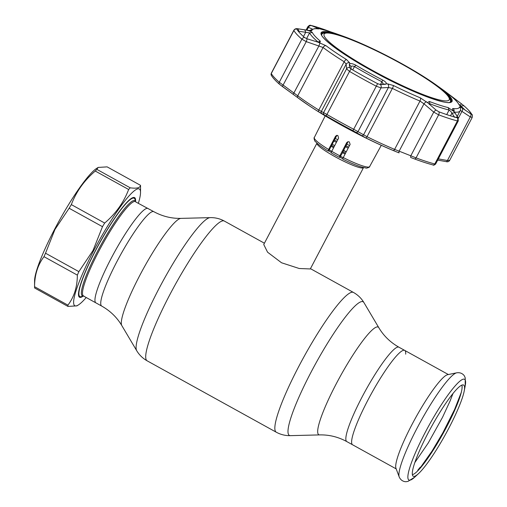 <?xml version="1.0" encoding="UTF-8"?>
<svg xmlns="http://www.w3.org/2000/svg" width="507" height="507" viewBox="0 0 507 507"><rect width="100%" height="100%" fill="white"/><g stroke="black" fill="none" stroke-linecap="round" stroke-linejoin="round"><path stroke-width="0.76" d="M405.676 354.159A53.907 8.264 118.9 0 0 404.732 350.413A53.907 8.264 118.9 0 0 367.848 400.219A53.907 8.264 118.9 0 0 352.561 444.772A53.907 8.264 -61.1 0 1 367.848 400.219A53.907 8.264 -61.1 0 1 404.732 350.413L398.952 347.219A53.907 8.264 118.9 0 0 362.068 397.025A53.907 8.264 118.9 0 0 346.782 441.578L396.195 468.893M111.185 258.317A53.907 8.264 -61.1 0 1 148.069 208.51A53.907 8.264 118.9 0 0 111.185 258.317A53.907 8.264 118.9 0 0 95.899 302.863A53.907 8.264 -61.1 0 1 111.185 258.317M346.192 151.935A26.294 3.631 -152.3 0 1 343.429 150.522M334.677 145.655A26.294 3.631 -152.3 0 1 332.25 144.184M363.525 167.576A26.294 3.631 -152.3 0 1 363.513 167.608A26.294 3.631 -152.3 0 1 362.974 167.956A26.294 3.631 -152.3 0 1 336.743 157.639A26.294 3.631 -152.3 0 1 316.945 143.158A26.294 3.631 -152.3 0 1 316.964 143.132M316.945 143.158L263.741 244.501L267.576 252.207L281.543 262.772L299.238 268.507L310.309 268.951L363.513 167.608M335.241 138.5A26.294 3.631 -152.3 0 1 337.808 139.653M346.807 144.102A26.294 3.631 -152.3 0 1 349.519 145.566M399.18 476.878L395.948 468.234A53.907 8.264 -61.1 0 1 411.95 424.606A53.907 8.264 -61.1 0 1 447.675 374.679L456.712 372.816A59.965 9.189 -61.1 0 0 416.976 428.352A59.965 9.189 -61.1 0 0 399.18 476.878C401.246 481.764 405.765 481.878 406.456 481.65L407.977 481.397L414.789 477.093A57.576 8.822 -61.1 0 1 425.17 432.503A57.576 8.822 -61.1 0 1 454.545 386.607A57.576 8.822 -61.1 0 1 465.198 385.928L465.217 377.867L464.621 376.441C464.45 375.738 461.947 371.973 456.712 372.816M427.99 433.187A52.094 7.985 -61.1 0 1 463.316 384.927A52.094 7.985 -61.1 0 1 464.209 391.043A52.094 7.985 -61.1 0 1 448.866 428.104A52.094 7.985 -61.1 0 1 418.598 473.538A52.094 7.985 -61.1 0 1 412.945 476.029A52.094 7.985 -61.1 0 1 427.99 433.187M461.795 385.174A51.422 7.878 -61.1 0 1 446.604 426.964A51.422 7.878 -61.1 0 1 412.343 474.615M135.642 201.634L135.058 199.511A56.163 8.606 118.9 0 0 134.216 198.275A56.163 8.606 118.9 0 0 95.791 250.166A56.163 8.606 118.9 0 0 79.865 296.576A56.163 8.606 118.9 0 0 81.361 296.627L83.471 295.993A54.35 8.327 -61.1 0 1 97.724 250.94A54.35 8.327 -61.1 0 1 135.623 201.628A53.907 8.264 118.9 0 0 98.726 251.428A53.907 8.264 118.9 0 0 83.446 295.98L101.685 306.063C110.222 310.873 116.921 317.363 121.781 325.519L136.687 350.66C139.222 354.925 142.695 358.31 147.119 360.807L276.258 432.205C280.726 434.619 285.441 435.773 290.397 435.646A76.31 11.693 118.9 0 1 310.968 372.347A76.31 11.693 118.9 0 1 363.95 302.622C361.415 298.357 357.936 294.973 353.512 292.476A79.833 12.231 118.9 0 0 298.889 366.231A79.833 12.231 118.9 0 0 276.258 432.205M417.572 470.99L418.015 469.875A53.983 8.27 -61.1 0 0 418.757 469.013L419.517 468.107A53.983 8.27 -61.1 0 0 420.303 467.156L419.973 468.195L418.839 468.88M462.105 387.684L461.985 387.76A53.983 8.27 -61.1 0 0 462.124 386.98L462.169 386.366M86.222 297.514A66.683 10.216 -61.1 0 1 78.363 304.967A66.683 10.216 -61.1 0 1 93.681 250.68A66.683 10.216 -61.1 0 1 140.521 192.54A66.683 10.216 -61.1 0 1 138.392 203.155M78.363 304.967L76.944 305.86L67.957 306.418A72.317 11.084 -61.1 0 1 67.919 305.144C74.155 296.906 77.298 286.899 77.349 275.117A72.317 11.084 -61.1 0 1 78.877 271.644L93.022 250.464L102.484 226.686A72.317 11.084 -61.1 0 1 104.683 223.048C115.735 213.637 123.721 202.451 128.639 189.491A72.317 11.084 -61.1 0 1 130.223 187.818C136.757 188.705 140.179 187.869 140.496 185.321A72.317 11.084 -61.1 0 1 140.54 186.348L140.521 192.54M83.275 296.05A56.917 8.72 -61.1 0 1 78.655 295.974A56.917 8.72 -61.1 0 1 95.639 250.198A56.917 8.72 -61.1 0 1 133.062 197.565A56.917 8.72 -61.1 0 1 135.584 201.437M134.355 198.364A56.353 8.638 118.9 0 0 133.823 197.838A56.353 8.638 118.9 0 0 132.676 197.698M67.957 306.418L34.603 287.976A72.317 11.084 -61.1 0 1 34.558 286.949L34.571 280.751A66.683 10.216 -61.1 0 1 54.693 229.12A66.683 10.216 -61.1 0 1 96.736 168.33L98.155 167.43L96.862 169.376L130.223 187.818M34.558 286.949A72.317 11.084 -61.1 0 1 34.558 286.702L67.919 305.144M77.349 275.117L43.989 256.675C37.752 264.914 34.609 274.921 34.558 286.702M43.989 256.675A72.317 11.084 -61.1 0 1 45.516 253.202L78.877 271.644M102.484 226.686L69.123 208.244L54.978 229.424L45.516 253.202M140.496 185.321L107.135 166.873L98.155 167.43M128.639 189.491L95.278 171.049A72.317 11.084 -61.1 0 1 96.862 169.376M95.278 171.049C84.225 180.46 76.24 191.646 71.329 204.606L104.683 223.048M69.123 208.244A72.317 11.084 -61.1 0 1 71.329 204.606M78.566 295.575A56.353 8.638 118.9 0 0 79.288 296.468A56.353 8.638 118.9 0 0 80.017 296.646M328.175 151.016L328.637 149.489A31.244 4.309 27.7 0 1 314.302 137.549C313.58 137.15 314.67 141.694 315.297 141.44L316.97 143.139C319.467 145.357 323.181 147.981 328.124 151.01L328.72 150.883L336.534 136.047L335.514 136.301L336.654 135.382L337.903 135.572L338.6 138.132L331.724 151.327A31.244 4.309 27.7 0 0 335.71 153.589A31.244 4.309 27.7 0 0 339.842 155.82L346.725 142.625L347.916 141.694L349.272 141.859L350.134 144.381L343.252 157.576A31.244 4.309 27.7 0 0 369.628 166.6L381.283 145.313M337.187 135.344L336.534 136.047M331.724 151.327L331.204 152.848L335.19 155.11L339.329 157.341L339.842 155.82M328.637 149.489L335.514 136.301M346.725 142.625L347.713 142.385L341.914 153.773L339.899 157.214L339.373 157.341M343.252 157.576L342.751 159.097C349.931 162.684 355.996 165.269 360.933 166.854L365.858 167.988C366.01 168.654 370.37 166.968 369.628 166.6M465.211 110.215A96.736 13.347 27.7 0 0 460.857 106.083L460.312 105.323L461.383 103.745L445.495 91.716A83.199 11.477 27.7 0 0 442.307 89.371L436.85 85.442C427.382 78.642 415.563 71.322 401.398 63.47C379.502 51.461 360.014 42.354 342.935 36.13A73.921 10.197 -152.3 0 1 401.392 63.464A73.921 10.197 -152.3 0 1 436.85 85.442A73.921 10.197 -152.3 0 1 442.529 101.742A73.921 10.197 -152.3 0 1 371.783 70.682A73.921 10.197 -152.3 0 1 323.016 37.347A73.921 10.197 -152.3 0 1 342.935 36.13L336.616 33.88A83.167 11.477 27.7 0 0 323.358 29.824L317.807 28.253C319.03 28.772 319.182 28.975 318.269 28.874A83.199 11.477 27.7 0 0 311.925 30.42C311.773 30.781 310.677 30.8 308.63 30.49L306.963 30.224C309.923 31.041 311.716 31.802 312.35 32.505A83.167 11.477 27.7 0 0 320.348 41.2L320.012 42.309L317.933 42.144L325.982 45.687A83.199 11.477 27.7 0 0 346.509 59.56L349.691 62.906L349.767 63.66C351.275 63.337 353.354 63.882 356.003 65.295A83.167 11.477 27.7 0 0 369.077 72.755A83.167 11.477 27.7 0 0 382.728 80.074C385.402 81.595 386.626 82.882 386.397 83.915L387.595 83.858L393.451 85.518A83.199 11.477 27.7 0 0 420.316 97.845L428.066 103.035L427.654 102.433L429.397 101.489A83.167 11.477 27.7 0 0 448.118 107.573L453.733 111.375L453.043 110.336C452.225 109.062 452.276 108.46 453.207 108.53A83.199 11.477 27.7 0 0 459.545 106.99C459.684 106.66 460.571 107.028 462.226 108.105L463.563 108.98L459.133 104.892A83.167 11.477 27.7 0 0 458.93 104.493A83.167 11.477 27.7 0 0 451.129 96.197L450.577 95.69M297.977 97.851A1.876 1.42 -53 0 1 297.932 97.819L309.352 105.849A82.159 11.338 27.7 0 0 329.423 118.378L329.239 118.251A82.837 11.427 27.7 0 0 341.566 125.267A82.837 11.427 27.7 0 0 354.406 132.162L354.38 132.175A82.159 11.338 27.7 0 0 398.534 152.677L393.128 150.452A83.915 11.579 -152.3 0 1 366.029 138.018L352.942 130.692A99.879 13.784 -152.3 0 1 339.532 123.461A99.879 13.784 -152.3 0 1 326.597 116.122L318.681 111.844A83.915 11.579 -152.3 0 1 308.452 105.247A83.915 11.579 -152.3 0 1 297.977 97.851L279.668 84.409A1.876 1.616 -48.8 0 1 279.547 84.314L279.547 84.314A1.876 1.616 -48.8 0 1 279.281 82.254L297.717 95.798A85.468 11.794 27.7 0 0 318.802 110.051L321.356 111.407A1.876 1.844 115.5 0 0 322.021 113.815M357.606 133.556L355.261 132.517A84.999 11.731 -152.3 0 1 341.306 125.039A84.999 11.731 -152.3 0 1 327.947 117.415L324.803 115.419L327.211 116.572A97.395 13.442 27.7 0 0 339.829 123.727A97.395 13.442 27.7 0 0 352.904 130.774L357.606 133.556A0.564 0.494 120.9 0 1 357.543 133.518M458.29 120.869L457.403 120.926A101.432 13.993 -152.3 0 1 438.656 114.835L433.738 112.117L423.979 103.827L419.986 101.064A85.468 11.794 -152.3 0 1 392.386 88.395L388.406 87.502L380.985 87.907L376.289 86.209A101.432 13.993 -152.3 0 1 349.532 71.417L346.56 68.87L346.167 64.148L321.356 111.407L326.933 114.462A101.432 13.993 27.7 0 0 353.69 129.253L367.024 136.706A85.468 11.794 27.7 0 0 394.623 149.375L416.063 157.88A101.432 13.993 27.7 0 0 434.803 163.97A1.876 1.61 104.3 0 1 432.965 164.921C433.308 165.491 434.188 165.206 435.621 164.053L458.29 120.869L457.992 117.472A2.82 2.288 147 0 0 457.682 117.104L454.861 112.795L451.908 113.143L450.945 111.565L449.12 110.032A85.468 11.794 -152.3 0 1 429.873 103.777L428.884 103.954M380.244 84.574L383.362 84.029L381.917 81.766A85.468 11.794 -152.3 0 1 367.892 74.25A85.468 11.794 -152.3 0 1 354.456 66.588L354.095 66.398C352.397 65.828 351.357 65.967 350.977 66.823L351.161 69.047M351.047 66.607L349.323 64.357L349.589 67.431L350.191 68.337M317.997 42.157L317.819 41.821A85.468 11.794 -152.3 0 1 309.593 32.885L298.984 31.282L298.496 31.567L296.684 28.975A99.613 13.746 27.7 0 0 297.362 30.033A99.613 13.746 27.7 0 0 304.549 37.524L307.16 38.824L317.933 42.144M330.862 31.935L329.544 31.44A99.613 13.746 27.7 0 0 311.133 25.458L316.793 27.834M311.247 25.673L311.019 25.584A2.82 2.421 111.8 0 0 308.395 27.397C307.489 26.839 307.559 26.681 308.586 26.928M438.872 111.794A2.82 1.882 -69.5 0 1 438.656 114.835L416.063 157.88A1.876 1.255 110.5 0 1 414.371 158.881A1.876 1.255 110.5 0 1 414.358 158.875L410.828 157.519A1.876 0.634 111.3 0 1 410.854 155.706L433.738 112.117A2.82 0.824 -49.4 0 1 436.039 110.076L438.872 111.794A99.613 13.746 27.7 0 0 457.282 117.77L457.58 117.814M434.974 163.539C435.893 164.078 435.836 164.217 434.803 163.97L457.403 120.926A2.82 2.415 -75.7 0 0 457.282 117.77L457.682 117.104M355.838 132.283A1.876 1.648 121.2 0 0 358.1 131.49L380.985 87.907A2.82 2.339 -93.4 0 0 380.491 84.587L380.542 84.58M324.36 114.88A1.876 1.844 113.3 0 1 323.675 112.459L346.56 68.87A2.82 2.63 -4.4 0 1 349.602 67.501L351.345 69.155A99.613 13.746 27.7 0 0 377.62 83.68L380.491 84.587L386.397 83.915M349.589 67.431L349.741 67.83M349.691 62.906A2.82 2.636 -5.1 0 0 346.167 64.148L344.171 61.74A85.468 11.794 -152.3 0 1 323.079 47.487L306.253 41.631L307.16 38.824M293.166 94.315L282.348 86.488L306.253 41.631L301.88 39.21A2.82 2.421 -48.8 0 1 304.549 37.524M297.913 28.772L296.684 28.975A2.82 2.725 -30 0 0 293.87 30.509L293.838 30.293C294.713 28.912 296.056 28.398 297.869 28.766L297.869 28.766A2.82 1.743 98.5 0 1 297.913 28.772L298.984 31.282L298.724 31.776M297.805 28.76A2.82 1.743 98.5 0 1 297.869 28.766L308.294 30.376A2.82 1.749 -80.9 0 1 308.63 30.49M306.963 30.224L298.065 28.798M303.484 36.574L305.715 32.315L304.796 29.824M325.982 45.687A2.82 2.136 -53 0 0 323.079 47.487L297.717 95.798A1.876 1.42 -53 0 0 297.932 97.819L293.166 94.321L318.985 45.782L319.974 42.816M382.829 84.435L385.428 84.32M349.767 63.66L349.323 64.357M361.358 135.565A1.876 1.648 120.3 0 0 363.595 134.761L388.406 87.502A2.82 2.345 -92.7 0 0 387.595 83.858M399.117 152.899A1.876 0.634 111.8 0 1 399.167 151.086L423.979 103.827A2.82 0.83 -49.9 0 1 426.488 101.711M454.861 112.795L453.733 111.375M454.678 117.364L451.908 113.143L450.495 115.824M428.066 103.035L436.039 110.076M455.413 117.275L457.618 117.009M457.992 117.472L453.683 110.932A2.82 2.294 146.3 0 0 453.043 110.336M472.118 117.345L470.306 116.921L461.966 111.401A2.82 1.876 -56.8 0 0 462.226 108.105M458.385 118.213L461.966 111.401L460.286 110.456M438.34 158.875L447.428 160.51L449.525 160.389M271.226 73.357L271.27 73.553A101.432 13.993 27.7 0 0 279.281 82.254L301.88 39.21A101.432 13.993 -152.3 0 1 293.87 30.509L271.27 73.553A1.876 1.819 -30 0 0 271.296 75.296L271.226 73.357L293.832 30.293M463.563 108.98L470.788 113.917A2.82 1.876 123.8 0 1 470.306 116.921L447.428 160.51A1.876 1.172 100 0 1 446.097 161.613L446.097 161.613C447.51 162.05 448.657 161.72 449.551 160.605L472.163 117.542C472.492 115.4 472.467 114.462 472.087 114.728L468.557 110.184A99.613 13.746 27.7 0 0 463.867 105.71L461.383 103.745M410.822 157.519L414.371 158.881C421.558 161.575 427.75 163.584 432.965 164.921L432.965 164.921A1.876 1.61 104.3 0 1 432.813 164.87A99.879 13.784 -152.3 0 1 414.358 158.875M460.001 105.919L460.312 105.323L458.702 104.1M454.462 98.516L454.19 98.922M445.495 91.716A2.82 2.136 -53 0 1 445.52 91.742L451.129 96.197M470.788 113.917L471.732 114.252A99.613 13.746 27.7 0 0 468.557 110.184M471.713 114.392L471.732 114.252A2.82 2.725 -30 0 1 472.087 114.728M317.807 28.253A2.82 2.421 112.7 0 0 315.874 28.607M448.207 100.601A70.644 9.747 27.7 0 0 448.448 96.748A70.644 9.747 27.7 0 0 391.182 58.33A70.644 9.747 27.7 0 0 327.04 33.006A70.644 9.747 27.7 0 0 325.101 33.323A70.644 9.747 27.7 0 0 374.641 71.582A70.644 9.747 27.7 0 0 448.207 100.601M321.698 35.167A72.602 10.02 -152.3 0 1 321.856 34.203A72.602 10.02 -152.3 0 1 322.877 33.38A72.602 10.02 -152.3 0 1 324.879 33.056L327.04 33.006M448.448 96.748L449.639 98.561A72.602 10.02 -152.3 0 1 450.412 101.698A72.602 10.02 -152.3 0 1 449.703 102.37M135.718 201.925L153.855 211.704C162.468 216.375 171.524 218.599 181.018 218.378A61.461 9.418 118.9 0 0 139.824 275.352A61.461 9.418 118.9 0 0 121.781 325.519M181.018 218.378L210.234 217.636A76.31 11.693 118.9 0 0 159.09 288.375A76.31 11.693 118.9 0 0 136.687 350.66M210.234 217.636C215.196 217.509 219.911 218.656 224.373 221.077A79.833 12.231 118.9 0 0 169.756 294.833A79.833 12.231 118.9 0 0 147.119 360.807M363.95 302.622L378.856 327.763A61.461 9.418 118.9 0 0 336.185 383.919A61.461 9.418 118.9 0 0 319.619 434.905C329.113 434.683 338.163 436.907 346.782 441.578M153.855 211.704A53.907 8.264 118.9 0 0 116.965 261.511A53.907 8.264 118.9 0 0 101.685 306.063M345.552 153.165A24.672 3.403 -152.3 0 1 342.802 151.758M334.043 146.872A24.672 3.403 -152.3 0 1 331.622 145.382M334.373 140.154A24.672 3.403 -152.3 0 1 336.952 141.295M345.951 145.724A24.672 3.403 -152.3 0 1 348.67 147.195M333.853 141.149A24.228 3.346 -152.3 0 1 336.439 142.283M345.438 146.713A24.228 3.346 -152.3 0 1 348.151 148.183M345.096 154.039A24.228 3.346 -152.3 0 1 342.491 152.715M333.587 147.746A24.228 3.346 -152.3 0 1 331.166 146.25M343.207 157.671A24.228 3.346 -152.3 0 1 340.412 156.245M331.698 151.378A24.228 3.346 -152.3 0 1 329.258 149.869M343.531 150.332A24.228 3.346 -152.3 0 1 346.262 151.808M342.77 158.697A24.672 3.403 -152.3 0 1 339.874 157.221M331.242 152.404A24.672 3.403 -152.3 0 1 328.732 150.864M335.222 34.324A73.242 10.108 27.7 0 0 321.482 33.525C318.662 36.377 341.293 54.16 371.821 70.669C409.022 91.773 450.748 106.895 451.179 101.622A73.242 10.108 27.7 0 0 442.719 90.759M450.489 100.323A73.23 10.102 -152.3 0 1 450.862 101.964M446.718 114.595L449.12 110.032L448.118 107.573M357.746 133.639L327.218 116.572M380.453 84.561L382.728 80.074M352.942 130.692L377.62 83.68M326.597 116.122A1.876 0.564 120.2 0 1 326.933 114.462L349.532 71.417A2.82 0.849 -59.8 0 1 351.345 69.155M317.674 42.094L320.348 41.2M306.589 38.614L309.593 32.885L312.35 32.505M318.681 111.844A1.876 0.875 -58.1 0 1 318.802 110.051L344.171 61.74A2.82 1.306 -58.1 0 1 346.509 59.56M352.695 69.941L354.456 66.588L356.003 65.295M327.947 117.415L327.985 117.016M366.029 138.018A1.876 0.33 116.3 0 0 367.024 136.706L392.386 88.395A2.82 0.494 -63.7 0 0 393.451 85.518M393.128 150.452A1.876 0.989 112.8 0 0 394.623 149.375L419.986 101.064A2.82 1.483 -67.2 0 0 420.316 97.845M429.397 101.489L429.873 103.777L429.492 104.512M454.012 111.426A2.82 2.624 -83.2 0 0 453.207 108.53M454.468 112.11A85.468 11.794 -152.3 0 0 460.134 110.856L460.527 109.797A2.82 2.789 -166.9 0 0 459.545 106.99M312.135 28.918L308.395 27.397L306.944 30.16M460.629 106.521L460.857 106.083L463.867 105.71M471.383 114.265L471.732 114.252M318.269 28.874A2.82 2.624 -83.2 0 0 317.775 28.766L314.822 28.588L309.397 30.521M311.925 30.42A2.82 2.789 -166.9 0 0 309.954 30.559M321.381 33.982A73.23 10.102 -152.3 0 1 322.94 33.361M224.373 221.077L264.413 243.214M310.455 268.672L353.512 292.476M378.856 327.763C383.717 335.919 390.415 342.402 398.952 347.219M319.619 434.905L290.397 435.646M448.365 374.54L404.732 350.413M464.209 391.043L465.198 385.928M418.598 473.538L414.789 477.093M133.113 197.66L134.216 198.275M83.763 295.904L83.446 295.98M78.762 295.968L79.865 296.576M419.973 468.195L432.11 450.957L442.807 432.889L454.608 409.441L461.332 392.266M452.966 393.578L450.14 400.853L442.573 417.236L428.238 442.979L414.764 462.669M314.302 137.549L325.202 115.869M324.867 115.45L326.394 116.109M460.527 109.797L460.293 110.431M460.134 110.856L457.257 116.344M306.095 30.027L307.762 26.852C309.004 25.432 309.999 24.944 310.759 25.375M437.693 160.104L446.097 161.613M282.348 86.488L279.547 84.314C275.535 80.822 272.785 77.818 271.296 75.296M458.93 104.493L459.247 105.076M445.52 91.742L442.307 89.371M309.91 30.654L308.294 30.376M450.412 101.698L450.102 102.287M321.856 34.203L321.546 34.793"/></g></svg>

